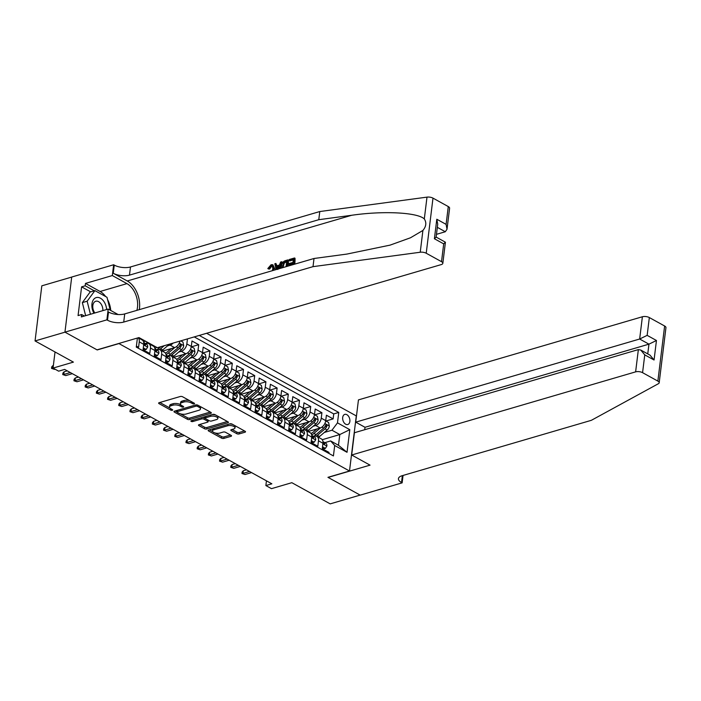 <?xml version="1.0" encoding="UTF-8"?>
<svg xmlns="http://www.w3.org/2000/svg" width="701" height="701" viewBox="0 0 701 701"><rect width="100%" height="100%" fill="white"/><g stroke="black" fill="none" stroke-linecap="round" stroke-linejoin="round"><path stroke-width="1.05" d="M191.268 401.55L191.101 402.856L192.617 403.688A1.13 0.473 -173 0 0 194.212 403.872A1.13 0.473 -173 0 0 194.563 403.583A1.13 0.473 -173 0 0 194.265 403.206L182.584 396.757A1.621 0.675 -173 0 0 180.306 396.494L159.136 402.689A1.621 0.675 -173 0 0 158.628 403.101A1.621 0.675 -173 0 0 159.066 403.645L170.746 410.094A1.13 0.473 -173 0 0 172.341 410.278A1.13 0.473 -173 0 0 172.691 409.989A1.13 0.473 -173 0 0 172.393 409.612L170.878 408.779A5.187 2.156 -173 0 1 169.493 407.044A5.187 2.156 -173 0 1 171.123 405.73L172.884 405.213A5.187 2.156 -173 0 1 180.166 406.054L181.682 406.887A1.13 0.473 -173 0 0 183.276 407.071A1.13 0.473 -173 0 0 183.627 406.79A1.13 0.473 -173 0 0 183.329 406.405L181.813 405.572L181.682 406.887M346.864 414.685A5.284 3.452 73.7 0 0 344.796 414.379A5.284 3.452 73.7 0 0 342.675 418.918A5.284 3.452 73.7 0 0 345.689 424.21A5.284 3.452 73.7 0 0 347.757 424.517A5.284 3.452 73.7 0 0 349.878 419.978A5.284 3.452 73.7 0 0 346.864 414.685M236.798 433.691A1.621 0.675 -173 0 0 239.067 433.954L245.008 432.21A1.621 0.675 -173 0 0 245.516 431.807A1.621 0.675 -173 0 0 245.087 431.264L232.11 424.105A1.621 0.675 -173 0 0 229.84 423.842L208.67 430.037A1.621 0.675 -173 0 0 208.162 430.449A1.621 0.675 -173 0 0 208.591 430.984L221.569 438.151A1.621 0.675 -173 0 0 223.838 438.414L231.015 436.311A1.621 0.675 -173 0 0 231.523 435.899A1.621 0.675 -173 0 0 231.093 435.356L225.538 432.298A1.621 0.675 -173 0 0 223.269 432.035L219.711 433.078A4.337 1.805 -173 0 1 214.953 432.911A4.337 1.805 -173 0 1 212.464 430.922A4.337 1.805 -173 0 1 213.823 429.827L227.764 425.744A4.337 1.805 -173 0 1 232.513 425.91A4.337 1.805 -173 0 1 235.001 427.899A4.337 1.805 -173 0 1 233.643 428.994L231.321 429.678A1.621 0.675 -173 0 0 230.813 430.081A1.621 0.675 -173 0 0 231.242 430.624L236.798 433.691L236.982 432.202A1.621 0.675 -173 0 0 239.251 432.464L244.483 430.931M191.101 402.856A5.187 2.156 -173 0 0 183.82 402.015L182.058 402.532A5.187 2.156 -173 0 0 180.437 403.837A5.187 2.156 -173 0 0 181.813 405.572M118.767 343.63L97.202 349.948L65 332.169L35.05 340.94L73.412 362.119L53.048 368.078L58.647 371.171L64.641 369.418L271.857 483.813L265.872 485.565L271.471 488.658L291.835 482.691L330.197 503.87L360.148 495.099L327.945 477.328L349.51 471.011L118.784 343.49M210.817 413.336A1.621 0.675 -173 0 0 211.325 412.933A1.621 0.675 -173 0 0 210.896 412.39L197.919 405.222A1.621 0.675 -173 0 0 195.64 404.959L174.479 411.163A1.621 0.675 -173 0 0 173.971 411.566A1.621 0.675 -173 0 0 174.4 412.109L187.377 419.277A1.621 0.675 -173 0 0 189.647 419.54L210.817 413.336L210.931 412.407M215.014 414.659L227.991 421.827A1.621 0.675 -173 0 1 228.421 422.37A1.621 0.675 -173 0 1 227.913 422.773L206.742 428.977A1.621 0.675 -173 0 1 204.473 428.714L198.918 425.647A1.621 0.675 -173 0 1 198.488 425.104A1.621 0.675 -173 0 1 198.996 424.692L207.575 422.177A1.621 0.675 -173 0 0 208.083 421.774A1.621 0.675 -173 0 0 207.654 421.231L203.973 419.198A1.621 0.675 -173 0 0 201.695 418.935L192.757 421.555A1.13 0.473 -173 0 1 191.513 421.511A1.13 0.473 -173 0 1 190.865 420.986A1.13 0.473 -173 0 1 191.224 420.705L212.745 414.396A1.621 0.675 -173 0 1 215.014 414.659M35.05 340.94L41.815 285.833L71.704 277.079M325.921 421.012L333.124 418.9L326.403 415.194L325.728 420.626L321.251 418.155A6.598 4.171 118.9 0 1 315.73 425.516L313.102 426.278M314.723 414.826L321.917 412.714L315.196 409.007L314.53 414.44L310.052 411.969A6.598 4.171 118.9 0 1 304.523 419.329L301.903 420.101M303.524 408.639L310.718 406.536L303.997 402.821L303.331 408.262L298.845 405.791A6.598 4.171 118.9 0 1 293.325 413.143L290.705 413.914M292.317 402.462L299.52 400.35L292.799 396.643L292.124 402.076L287.647 399.605A6.598 4.171 118.9 0 1 282.126 406.966L279.497 407.728M281.119 396.275L288.313 394.164L281.592 390.457L280.926 395.89L276.448 393.419A6.598 4.171 118.9 0 1 270.919 400.779L268.299 401.55M269.92 390.089L277.114 387.986L270.393 384.271L269.727 389.712L265.25 387.241A6.598 4.171 118.9 0 1 259.72 394.602L257.101 395.364M258.713 383.911L265.916 381.8L259.195 378.093L258.529 383.526L254.042 381.055A6.598 4.171 118.9 0 1 248.522 388.415L245.893 389.178M247.514 377.725L254.708 375.613L247.988 371.907L247.322 377.34L242.844 374.869A6.598 4.171 118.9 0 1 237.324 382.229L234.695 383M236.316 371.539L243.51 369.436L236.789 365.72L236.123 371.162L231.645 368.691A6.598 4.171 118.9 0 1 226.116 376.051L223.496 376.814M225.117 365.361L232.311 363.249L225.591 359.543L224.925 364.976L220.438 362.505A6.598 4.171 118.9 0 1 214.918 369.865L212.298 370.636M213.91 359.175L221.113 357.072L214.392 353.357L213.717 358.789L209.24 356.318A6.598 4.171 118.9 0 1 203.719 363.679L201.091 364.45M202.712 352.989L209.906 350.886L203.185 347.17L202.519 352.612L198.041 350.141A6.598 4.171 118.9 0 1 192.512 357.501L189.892 358.264M191.513 346.811L198.707 344.699L191.986 340.993L191.32 346.425L186.834 343.954A6.598 4.171 118.9 0 1 181.314 351.315L178.694 352.086M136.406 346.092L138.588 347.293L139.254 341.86A6.598 4.171 118.9 0 0 138.132 337.821M138.22 337.794L142.137 339.959A6.598 4.171 118.9 0 1 143.731 344.331L143.065 349.764L149.786 353.479L150.452 348.038A6.598 4.171 118.9 0 0 148.849 343.665A6.598 4.171 118.9 0 0 146.395 343.49L145.598 343.718M148.849 343.665L153.335 346.136A6.598 4.171 -61.1 0 1 154.939 350.518L154.264 355.95L160.985 359.657L161.659 354.224A6.598 4.171 118.9 0 0 160.056 349.852A6.598 4.171 118.9 0 0 157.594 349.668L156.796 349.904M160.056 349.852L164.533 352.323A6.598 4.171 -61.1 0 1 166.137 356.695L165.471 362.137L172.192 365.843L172.858 360.41A6.598 4.171 118.9 0 0 171.254 356.029A6.598 4.171 118.9 0 0 168.792 355.854L168.003 356.09M171.254 356.029L175.732 358.509A6.598 4.171 -61.1 0 1 177.335 362.881L176.67 368.314L183.39 372.029L184.056 366.588A6.598 4.171 118.9 0 0 182.453 362.215A6.598 4.171 118.9 0 0 179.999 362.04L179.202 362.268M182.453 362.215L186.939 364.686A6.598 4.171 -61.1 0 1 188.543 369.068L187.868 374.5L194.589 378.207L195.264 372.774A6.598 4.171 118.9 0 0 193.66 368.402A6.598 4.171 118.9 0 0 191.198 368.218L190.4 368.454M193.66 368.402L198.138 370.873A6.598 4.171 -61.1 0 1 199.741 375.245L199.075 380.687L205.796 384.393L206.462 378.961A6.598 4.171 118.9 0 0 204.858 374.579A6.598 4.171 118.9 0 0 202.396 374.404L201.608 374.641M204.858 374.579L209.336 377.059A6.598 4.171 -61.1 0 1 210.94 381.432L210.274 386.864L216.995 390.58L217.66 385.138A6.598 4.171 118.9 0 0 216.057 380.766A6.598 4.171 118.9 0 0 213.603 380.59L212.806 380.818M216.057 380.766L220.543 383.237A6.598 4.171 -61.1 0 1 222.138 387.618L221.472 393.051L228.193 396.757L228.859 391.324A6.598 4.171 118.9 0 0 227.264 386.952A6.598 4.171 118.9 0 0 224.802 386.768L224.005 387.005M227.264 386.952L231.742 389.423A6.598 4.171 -61.1 0 1 233.345 393.796L232.679 399.237L239.4 402.944L240.066 397.511A6.598 4.171 118.9 0 0 238.463 393.13A6.598 4.171 118.9 0 0 236 392.954L235.212 393.191M238.463 393.13L242.94 395.609A6.598 4.171 -61.1 0 1 244.544 399.982L243.878 405.415L250.599 409.13L251.265 403.688A6.598 4.171 118.9 0 0 249.661 399.316A6.598 4.171 118.9 0 0 247.208 399.141L246.41 399.368M249.661 399.316L254.148 401.787A6.598 4.171 -61.1 0 1 255.742 406.168L255.076 411.601L261.797 415.307L262.463 409.875A6.598 4.171 118.9 0 0 260.86 405.502A6.598 4.171 118.9 0 0 258.406 405.318L257.609 405.555M260.86 405.502L265.346 407.973A6.598 4.171 -61.1 0 1 266.95 412.346L266.275 417.787L272.996 421.494L273.67 416.061A6.598 4.171 118.9 0 0 272.067 411.68A6.598 4.171 118.9 0 0 269.605 411.505L268.807 411.732M272.067 411.68L276.545 414.16A6.598 4.171 -61.1 0 1 278.148 418.532L277.482 423.965L284.203 427.68L284.869 422.239A6.598 4.171 118.9 0 0 283.265 417.866A6.598 4.171 118.9 0 0 280.803 417.691L280.014 417.919M283.265 417.866L287.743 420.337A6.598 4.171 -61.1 0 1 289.347 424.718L288.681 430.151L295.401 433.858L296.067 428.425A6.598 4.171 118.9 0 0 294.464 424.052A6.598 4.171 118.9 0 0 292.01 423.868L291.213 424.105M294.464 424.052L298.95 426.523A6.598 4.171 -61.1 0 1 300.554 430.896L299.879 436.337L306.6 440.044L307.275 434.611A6.598 4.171 118.9 0 0 305.671 430.23A6.598 4.171 118.9 0 0 303.209 430.055L302.411 430.283M305.671 430.23L310.149 432.701A6.598 4.171 -61.1 0 1 311.752 437.082L311.086 442.515L317.807 446.23L318.473 440.789A6.598 4.171 118.9 0 0 316.87 436.416A6.598 4.171 118.9 0 0 314.407 436.241L313.619 436.469M325.728 420.626A6.598 4.171 -61.1 0 1 320.208 427.987L308.054 431.544M314.53 414.44A6.598 4.171 -61.1 0 1 309.01 421.8L296.847 425.367M303.331 408.262A6.598 4.171 -61.1 0 1 297.802 415.623L285.649 419.18M292.124 402.076A6.598 4.171 -61.1 0 1 286.604 409.437L274.45 412.994M280.926 395.89A6.598 4.171 -61.1 0 1 275.405 403.25L263.243 406.817M269.727 389.712A6.598 4.171 -61.1 0 1 264.198 397.073L252.045 400.63M258.529 383.526A6.598 4.171 -61.1 0 1 253 390.886L240.846 394.444M247.322 377.34A6.598 4.171 -61.1 0 1 241.801 384.7L229.639 388.266M236.123 371.162A6.598 4.171 -61.1 0 1 230.603 378.522L218.44 382.08M224.925 364.976A6.598 4.171 -61.1 0 1 219.395 372.336L207.242 375.894M213.717 358.789A6.598 4.171 -61.1 0 1 208.197 366.15L196.043 369.716M202.519 352.612A6.598 4.171 -61.1 0 1 196.999 359.972L184.836 363.53M191.32 346.425A6.598 4.171 -61.1 0 1 185.791 353.786L173.638 357.344M173.138 343.087A6.598 4.171 118.9 0 1 170.115 345.129L167.486 345.9M179.964 341.089A6.598 4.171 -61.1 0 1 174.593 347.6L162.439 351.166M151.986 344.761L151.232 344.98M140.778 338.574L140.034 338.793M206.62 333.29L356.283 415.903L349.51 471.011M333.124 418.9L333.729 413.914L338.767 412.442L199.277 335.437M338.767 412.442L337.488 422.861L349.808 429.669L347.03 452.303L334.701 445.503L333.422 455.93L136.283 347.1L137.396 338.04M328.883 453.416L329.006 452.408L322.285 448.701L322.951 443.269A6.598 4.171 -61.1 0 0 321.347 438.887L316.87 436.416M187.456 338.898L186.834 343.954M198.707 344.699L198.041 350.141M209.906 350.886L209.24 356.318M221.113 357.072L220.438 362.505M232.311 363.249L231.645 368.691M243.51 369.436L242.844 374.869M254.708 375.613L254.042 381.055M265.916 381.8L265.25 387.241M277.114 387.986L276.448 393.419M288.313 394.164L287.647 399.605M299.52 400.35L298.845 405.791M310.718 406.536L310.052 411.969M321.917 412.714L321.251 418.155M333.729 413.914L194.247 336.909M322.25 439.693L339.801 434.55L331.959 430.221L324.309 432.464M266.45 480.825L265.872 485.565M55.028 351.963L53.048 368.078M324.817 442.655L330.644 440.947L338.487 445.275L339.801 434.55L349.808 429.669M334.701 445.503L330.644 440.947M331.959 430.221L337.488 422.861M347.03 452.303L338.487 445.275M189.822 400.753A5.187 2.156 -173 0 0 184.004 400.525L183.82 402.015M180.437 403.837L180.613 402.348A5.187 2.156 -173 0 1 182.242 401.042L184.004 400.525M169.493 407.044L169.677 405.555A5.187 2.156 -173 0 1 171.307 404.24L173.068 403.723A5.187 2.156 -173 0 1 180.35 404.565L180.823 404.827M159.846 402.488L169.887 408.035M180.315 413.783L187.553 417.787A1.621 0.675 -173 0 0 189.831 418.05L210.291 412.057M175.18 410.952L176.95 411.934A1.13 0.473 -173 0 0 177.257 412.293L178.851 413.178A5.187 2.156 -173 0 0 186.133 414.019L198.83 410.295A5.187 2.156 -173 0 0 200.46 408.99A5.187 2.156 -173 0 0 199.075 407.255L197.48 406.378A1.13 0.473 -173 0 0 195.886 406.194L177.309 411.627A1.13 0.473 -173 0 0 176.95 411.916L177.134 410.427A1.13 0.473 -173 0 1 177.151 410.374M200.46 408.99L200.644 407.5A5.187 2.156 -173 0 0 200.249 406.51M227.387 421.494L206.926 427.487L206.742 428.977M199.697 424.491L204.657 427.224A1.621 0.675 -173 0 0 206.926 427.487M208.083 421.774L208.267 420.285A1.621 0.675 -173 0 0 208.267 420.171M205.191 418.278L204.157 417.708A1.621 0.675 -173 0 0 202.65 417.358M216.486 419.575A4.337 1.805 -173 0 0 217.845 418.479A4.337 1.805 -173 0 0 215.365 416.49A4.337 1.805 -173 0 0 210.607 416.324L205.691 417.761A1.621 0.675 -173 0 0 205.183 418.173A1.621 0.675 -173 0 0 205.621 418.716L209.301 420.749A1.621 0.675 -173 0 0 211.579 421.012L216.486 419.575M217.845 418.479L218.029 416.99A4.337 1.805 -173 0 0 217.669 416.131M215.724 415.053A4.337 1.805 -173 0 0 211.974 414.624M205.428 416.543A1.621 0.675 -173 0 0 205.367 416.683L205.183 418.173M232.022 429.468L236.982 432.202M235.001 427.899L235.185 426.41A4.337 1.805 -173 0 0 234.914 425.647M232.679 424.412A4.337 1.805 -173 0 0 229.131 424.044M213.148 428.723A4.337 1.805 -173 0 0 212.648 429.433L212.464 430.922M214.97 432.92L221.753 436.662A1.621 0.675 -173 0 0 224.022 436.925L230.489 435.032M209.38 429.827L212.736 431.685M53.364 365.466L52.575 368.288L53.127 368.121M54.59 369.401L51.541 368.393L55.142 369.234M51.541 368.393L51.716 366.903L52.899 365.607M106.596 309.535A10.725 7.019 73.7 0 0 103.906 301.509A10.725 7.019 73.7 0 0 93.811 299.204A10.725 7.019 73.7 0 0 93.934 313.242M102.845 310.631A7.343 4.802 73.7 0 0 101.023 303.936A7.343 4.802 73.7 0 0 95.757 301.255A7.343 4.802 73.7 0 0 94.626 312.664A7.343 4.802 73.7 0 0 94.845 312.979M85.636 315.669L82.35 302.613L90.114 292.028L94.907 290.626L106.999 297.294L110.232 310.184M90.429 314.267L87.143 301.211L94.907 290.626M82.35 302.613L87.143 301.211M292.711 264.733L292.869 263.427L289.092 264.531L289.215 263.506L292.992 262.393L293.377 259.3L289.136 260.544L289.802 260.912L293.307 259.887M289.092 264.531L289.977 265.022L292.773 264.207M294.683 264.154A21.494 14.055 73.7 0 0 295.016 258.257L294.516 257.977L293.719 264.443M288.05 266.1A21.494 14.055 73.7 0 0 288.383 260.194L287.883 259.922L287.086 266.38M268.781 268.553L267.808 268.553L268.649 269.018L269.648 269.026L271.725 266.082L271.077 265.723L268.781 268.553L269.648 269.026M274.766 268.886L272.882 264.75L273.872 268.395L274.766 268.886M139.289 309.658A21.494 14.055 73.7 0 0 127.258 280.978L113.255 273.25L114.263 265.101L113.641 264.759L71.712 277.035L64.948 332.143L97.036 349.852L138.973 337.575L157.339 347.714L441.279 264.584A4.951 2.059 -173 0 0 442.83 263.331A4.951 2.059 -173 0 0 441.516 261.675L426.226 253.236A4.951 2.059 -173 0 0 420.232 252.237L313.014 266.652L123.718 322.074A11.549 4.811 7 0 1 107.498 320.199L106.876 319.858L64.948 332.143M313.014 266.652L314.013 258.494L346.89 254.077L390.124 245.113L410.488 237.779L422.905 230.445C426.199 226.502 426.672 222.664 424.315 218.922C417.437 212.377 383.123 210.659 351.657 215.277L318.78 219.702L129.483 275.125A11.549 4.811 7 0 1 113.255 273.25M280.023 268.448L282.179 262.016L281.679 261.736L278.814 268.807M277.219 266.398L275.896 263.427L276.378 265.933L279.445 265.039L280.602 262.051L281.679 261.736M436.469 234.336L445.31 231.742L437.328 227.334M318.78 219.702L319.779 211.544L130.491 266.967A11.549 4.811 7 0 1 114.263 265.101M107.498 320.199L108.497 312.05A11.549 4.811 7 0 0 124.725 313.917L314.013 258.494M441.516 261.675L443.698 243.878L434.401 238.743L436.802 219.238L446.099 224.364L448.281 206.567L432.99 198.129L426.226 253.236M424.315 218.922L426.997 197.13L319.779 211.544M106.876 319.858L108.208 309.062L81.369 316.922L81.658 314.539L84.383 316.037M90.674 291.861L81.596 286.849L78.065 315.59L81.658 314.539M81.596 286.849L85.189 285.798L85.478 283.414L112.318 275.554L113.641 264.759M136.87 310.368A18.568 12.145 73.7 0 0 126.934 283.625L112.318 275.554M108.208 309.062L118.101 314.53M426.997 197.13A4.951 2.059 7 0 1 432.99 198.129M448.281 206.567A4.951 2.059 7 0 1 449.604 208.223L447.019 229.236L445.31 231.742M85.478 283.414L100.103 291.485A18.568 12.145 -106.3 0 1 105.667 296.567M107.577 299.599A18.568 12.145 -106.3 0 1 110.732 310.464M94.267 290.81L85.189 285.798M443.698 243.878L445.337 242.16L436.127 237.078M434.401 238.743L436.118 237.183L437.722 224.101L436.802 219.238M446.099 224.364L447.019 229.236M272.339 270.7L272.855 268.693L272.225 265.81L271.077 265.723M267.554 272.102L268.921 271.699M273.872 268.395L273.381 270.393M267.808 268.553L271.103 264.715L272.882 264.75M276.098 269.605L274.827 263.742L275.896 263.427M277.859 269.079L279.016 266.161L276.562 266.879L277.026 269.324M276.562 266.879L277.447 267.37L278.683 267.002M277.815 269.491L277.447 267.37M281.416 268.045L281.425 266.161C281.767 263.304 283.064 261.473 285.307 260.676L287.883 259.922M286.069 266.678L286.744 261.245L283.484 262.805L282.459 267.738M285.254 261.683L286.665 261.832M283.484 262.805L284.229 263.217L285.92 262.051M282.442 265.881L283.335 266.38L284.229 263.217M289.136 260.544L289.259 259.51L294.516 257.977M351.674 455.002L635.623 371.863L638.357 349.597L354.408 432.736L351.674 455.002L370.049 465.14L328.112 477.416L360.209 495.134L402.137 482.858L403.049 475.444M364.713 429.722L365.011 427.295L355.714 422.16L358.448 399.894L642.388 316.756A4.951 2.059 7 0 1 649.336 317.562L664.627 326A4.951 2.059 7 0 1 665.95 327.656L659.185 382.764A4.951 2.059 -173 0 1 658.397 383.71L591.364 420.311L402.067 475.734A11.549 4.811 -173 0 0 398.44 478.652A11.549 4.811 -173 0 0 401.524 482.516L402.137 482.858M649.336 317.562L647.154 335.358L656.451 340.493L654.059 359.999L644.762 354.872L642.572 372.669L657.862 381.107L664.627 326M355.714 422.16L639.654 339.021L642.388 316.756M659.185 382.764A4.951 2.059 -173 0 0 657.862 381.107M642.572 372.669A4.951 2.059 -173 0 0 635.623 371.863M365.011 427.295L648.951 344.156L639.654 339.021L647.154 335.358M656.451 340.493L648.951 344.156L647.75 353.9M654.059 359.999L650.02 355.153L640.723 350.018L638.357 349.597M644.762 354.872L640.723 350.018M139.788 338.031A12.627 7.974 118.9 0 1 139.297 338.39M143.871 340.283A10.48 6.616 118.9 0 1 143.022 340.739M145.387 341.124A12.627 7.974 118.9 0 1 143.67 342.254M150.987 344.209A12.627 7.974 118.9 0 1 150.496 344.577M141.006 339.337A10.48 6.616 118.9 0 1 140.971 338.679M147.517 342.298A12.627 7.974 118.9 0 1 145.422 343.621M148.314 343.437A12.627 7.974 -61.1 0 0 148.857 343.034M155.079 346.469A10.48 6.616 118.9 0 1 154.22 346.925M156.586 347.302A12.627 7.974 118.9 0 1 154.868 348.441M169.554 344.138L162.728 349.957A12.627 7.974 118.9 0 1 161.703 350.754M152.205 345.514A10.48 6.616 118.9 0 1 152.17 344.866M160.836 346.697L159.258 348.038A12.627 7.974 118.9 0 1 156.63 349.808M159.513 349.624A12.627 7.974 -61.1 0 0 160.599 348.783L164.209 345.707M171.316 348.563L167.846 351.525A10.48 6.616 118.9 0 1 165.418 353.102M174.794 347.538L168.328 353.05A12.627 7.974 118.9 0 1 166.076 354.618M180.744 340.861L182.961 342.088L183.715 345.689A4.372 2.76 118.9 0 1 181.541 349.65L173.927 356.143A12.627 7.974 118.9 0 1 172.902 356.94M163.412 351.7A10.48 6.616 118.9 0 1 163.368 350.894M170.711 355.81A12.627 7.974 -61.1 0 0 171.798 354.969L179.412 348.476A4.372 2.76 -61.1 0 0 181.305 345.672C181.191 344.217 180.744 343.972 179.955 344.927A4.372 2.76 118.9 0 1 178.072 347.731L170.457 354.224A12.627 7.974 118.9 0 1 167.828 355.994M181.305 345.672L179.579 346.18A2.226 1.411 118.9 0 1 178.93 346.951L178.553 347.267M180.481 344.314L179.955 344.927M143.302 347.862L146.176 349.457L147.666 347.091A4.372 2.76 -61.1 0 0 146.597 344.27L144.467 343.096A4.372 2.76 -61.1 0 0 144.213 342.982L143.758 342.815M143.153 349.098L144.616 349.913L146.176 349.457M143.775 342.964A4.372 2.76 118.9 0 1 144.178 344.103C144.686 345.444 145.133 345.689 145.528 344.848A4.372 2.76 -61.1 0 0 144.467 343.096M145.256 345.383L145.528 344.848L144.616 345.111M67.252 370.864L64.106 371.784L63.773 374.465L70.319 372.555M65.789 375.578L62.739 374.579L65.789 375.578L72.334 373.668M62.739 374.579L62.924 373.09L64.106 371.784M154.5 354.049L157.374 355.635L158.864 353.278A4.372 2.76 -61.1 0 0 157.795 350.456L155.666 349.273A4.372 2.76 -61.1 0 0 155.412 349.159L154.956 349.002M154.351 355.284L155.824 356.09L157.374 355.635M154.974 349.142A4.372 2.76 118.9 0 1 155.385 350.29C155.885 351.622 156.332 351.867 156.726 351.026A4.372 2.76 -61.1 0 0 155.666 349.273M156.463 351.569L156.726 351.026L155.824 351.289M78.459 377.05L75.305 377.97L74.972 380.652L81.518 378.733M76.996 381.765L73.938 380.757L76.996 381.765L83.533 379.846M73.938 380.757L74.122 379.267L75.305 377.97M165.699 360.235L168.582 361.821L170.063 359.464A4.372 2.76 -61.1 0 0 168.994 356.634L166.864 355.46A4.372 2.76 -61.1 0 0 166.61 355.346L166.163 355.179M165.55 361.462L167.022 362.277L168.582 361.821M166.172 355.328A4.372 2.76 118.9 0 1 166.584 356.467C167.083 357.808 167.53 358.053 167.925 357.212A4.372 2.76 -61.1 0 0 166.864 355.46M167.662 357.755L167.925 357.212L167.022 357.475M89.658 383.228L86.503 384.157L86.179 386.838L92.716 384.919M88.195 387.951L85.136 386.943L88.195 387.951L94.731 386.032M85.136 386.943L85.32 385.454L86.503 384.157M176.906 366.413L179.78 368.007L181.27 365.642A4.372 2.76 -61.1 0 0 180.192 362.82L178.072 361.646A4.372 2.76 -61.1 0 0 177.817 361.532L177.362 361.365M176.748 367.648L178.22 368.463L179.78 368.007M177.371 361.514A4.372 2.76 118.9 0 1 177.782 362.654C178.282 363.985 178.737 364.24 179.123 363.398A4.372 2.76 -61.1 0 0 178.072 361.646M178.86 363.933L179.123 363.398L178.22 363.661M100.856 389.414L97.711 390.334L97.378 393.016L103.914 391.105M99.393 394.128L96.344 393.13L99.393 394.128L105.939 392.218M96.344 393.13L96.528 391.64L97.711 390.334M182.514 354.75L179.044 357.703A10.48 6.616 118.9 0 1 176.626 359.289M185.993 353.725L179.526 359.227A12.627 7.974 118.9 0 1 177.274 360.805M191.285 346.68L194.159 348.274L194.922 351.867A4.372 2.76 118.9 0 1 192.749 355.836L185.134 362.321A12.627 7.974 118.9 0 1 184.1 363.127M174.61 357.887A10.48 6.616 118.9 0 1 174.567 357.072M181.918 361.988A12.627 7.974 -61.1 0 0 183.005 361.146L190.619 354.662A4.372 2.76 -61.1 0 0 192.503 351.858C192.398 350.404 191.943 350.158 191.163 351.113A4.372 2.76 118.9 0 1 189.27 353.917L181.655 360.41A12.627 7.974 118.9 0 1 179.027 362.172M192.503 351.858L190.777 352.358A2.226 1.411 118.9 0 1 190.129 353.138L189.761 353.453M191.68 350.5L191.163 351.113M188.105 372.599L190.979 374.185L192.468 371.828A4.372 2.76 -61.1 0 0 191.399 368.998L189.27 367.823A4.372 2.76 -61.1 0 0 189.016 367.71L188.56 367.552M187.956 373.835L189.428 374.641L190.979 374.185M188.578 367.692A4.372 2.76 118.9 0 1 188.981 368.84C189.489 370.172 189.936 370.417 190.33 369.576A4.372 2.76 -61.1 0 0 189.27 367.823M190.059 370.119L190.33 369.576L189.428 369.839M112.064 395.601L108.909 396.521L108.576 399.202L115.122 397.283M110.592 400.315L107.542 399.307L110.592 400.315L117.137 398.396M107.542 399.307L107.726 397.817L108.909 396.521M193.713 360.927L190.243 363.889A10.48 6.616 118.9 0 1 187.824 365.475M197.191 359.911L190.733 365.414A12.627 7.974 118.9 0 1 188.473 366.991M202.484 352.866L205.367 354.452L206.12 358.053A4.372 2.76 118.9 0 1 203.947 362.014L196.333 368.507A12.627 7.974 118.9 0 1 195.307 369.304M185.809 364.064A10.48 6.616 118.9 0 1 185.774 363.258M193.117 368.174A12.627 7.974 -61.1 0 0 194.203 367.333L201.818 360.84A4.372 2.76 -61.1 0 0 203.702 358.036C203.597 356.59 203.15 356.336 202.361 357.3A4.372 2.76 118.9 0 1 200.477 360.104L192.863 366.588A12.627 7.974 118.9 0 1 190.234 368.358M203.702 358.036L201.984 358.544A2.226 1.411 118.9 0 1 201.327 359.315L200.959 359.639M202.887 356.678L202.361 357.3M199.303 378.785L202.186 380.371L203.667 378.014A4.372 2.76 -61.1 0 0 202.598 375.184L200.468 374.01A4.372 2.76 -61.1 0 0 200.214 373.896L199.767 373.729M199.154 380.012L200.626 380.827L202.186 380.371M199.776 373.878A4.372 2.76 118.9 0 1 200.188 375.017C200.688 376.358 201.134 376.603 201.529 375.762A4.372 2.76 -61.1 0 0 200.468 374.01M201.266 376.306L201.529 375.762L200.626 376.025M123.262 401.778L120.108 402.707L119.783 405.388L126.32 403.469M121.799 406.501L118.741 405.493L121.799 406.501L128.336 404.582M118.741 405.493L118.925 404.004L120.108 402.707M204.92 367.114L201.441 370.075A10.48 6.616 118.9 0 1 199.023 371.653M208.39 366.088L201.932 371.6A12.627 7.974 118.9 0 1 199.68 373.169M213.682 359.052L216.565 360.638L217.319 364.24A4.372 2.76 118.9 0 1 215.146 368.2L207.531 374.693A12.627 7.974 118.9 0 1 206.506 375.491M197.007 370.251A10.48 6.616 118.9 0 1 196.972 369.445M204.315 374.36A12.627 7.974 -61.1 0 0 205.402 373.519L213.016 367.026A4.372 2.76 -61.1 0 0 214.909 364.222C214.795 362.767 214.348 362.522 213.56 363.477A4.372 2.76 118.9 0 1 211.676 366.281L204.061 372.774A12.627 7.974 118.9 0 1 201.432 374.544M214.909 364.222L213.183 364.73A2.226 1.411 118.9 0 1 212.534 365.501L212.158 365.817M214.085 362.864L213.56 363.477M210.51 384.963L213.384 386.558L214.865 384.192A4.372 2.76 -61.1 0 0 213.796 381.37L211.667 380.196A4.372 2.76 -61.1 0 0 211.413 380.082L210.966 379.916M210.353 386.198L211.825 387.013L213.384 386.558M210.975 380.065A4.372 2.76 118.9 0 1 211.387 381.204C211.886 382.536 212.342 382.79 212.727 381.949A4.372 2.76 -61.1 0 0 211.667 380.196M212.464 382.483L212.727 381.949L211.825 382.211M134.461 407.964L131.315 408.885L130.982 411.566L137.519 409.656M132.997 412.679L129.948 411.671L132.997 412.679L139.534 410.768M129.948 411.671L130.132 410.19L131.315 408.885M216.118 373.3L212.648 376.253A10.48 6.616 118.9 0 1 210.221 377.839M219.597 372.275L213.13 377.778A12.627 7.974 118.9 0 1 210.878 379.355M224.89 365.23L227.764 366.825L228.517 370.417A4.372 2.76 118.9 0 1 226.353 374.387L218.73 380.871A12.627 7.974 118.9 0 1 217.704 381.677M208.215 376.437A10.48 6.616 118.9 0 1 208.171 375.622M215.522 380.538A12.627 7.974 -61.1 0 0 216.609 379.697L224.224 373.212A4.372 2.76 -61.1 0 0 226.108 370.408C225.994 368.954 225.547 368.708 224.767 369.664A4.372 2.76 118.9 0 1 222.874 372.468L215.26 378.961A12.627 7.974 118.9 0 1 212.631 380.722M226.108 370.408L224.381 370.908A2.226 1.411 118.9 0 1 223.733 371.688L223.356 372.003M225.284 369.05L224.767 369.664M221.709 391.149L224.583 392.735L226.072 390.378A4.372 2.76 -61.1 0 0 225.003 387.548L222.874 386.374A4.372 2.76 -61.1 0 0 222.62 386.26L222.164 386.102M221.56 392.385L223.032 393.191L224.583 392.735M222.182 386.242A4.372 2.76 118.9 0 1 222.585 387.39C223.093 388.722 223.54 388.967 223.934 388.126A4.372 2.76 -61.1 0 0 222.874 386.374M223.663 388.669L223.934 388.126L223.032 388.389M145.668 414.151L142.513 415.071L142.18 417.752L148.726 415.833M144.196 418.865L141.146 417.857L144.196 418.865L150.741 416.946M141.146 417.857L141.33 416.368L142.513 415.071M227.317 379.478L223.847 382.439A10.48 6.616 118.9 0 1 221.428 384.025M230.795 378.461L224.338 383.964A12.627 7.974 118.9 0 1 222.077 385.541M236.088 371.416L238.971 373.002L239.724 376.603A4.372 2.76 118.9 0 1 237.551 380.564L229.937 387.057A12.627 7.974 118.9 0 1 228.912 387.855M219.413 382.615A10.48 6.616 118.9 0 1 219.369 381.808M226.721 386.724A12.627 7.974 -61.1 0 0 227.807 385.883L235.422 379.39A4.372 2.76 -61.1 0 0 237.306 376.586C237.201 375.14 236.754 374.886 235.965 375.85A4.372 2.76 118.9 0 1 234.081 378.654L226.467 385.138A12.627 7.974 118.9 0 1 223.838 386.908M237.306 376.586L235.589 377.094A2.226 1.411 118.9 0 1 234.931 377.865L234.563 378.19M236.482 375.228L235.965 375.85M232.907 397.336L235.79 398.922L237.271 396.556A4.372 2.76 -61.1 0 0 236.202 393.734L234.073 392.56A4.372 2.76 -61.1 0 0 233.819 392.446L233.363 392.28M232.758 398.562L234.23 399.377L235.79 398.922M233.38 392.429A4.372 2.76 118.9 0 1 233.792 393.568C234.292 394.908 234.739 395.154 235.133 394.312A4.372 2.76 -61.1 0 0 234.073 392.56M234.87 394.856L235.133 394.312L234.23 394.575M156.866 420.328L153.712 421.257L153.388 423.939L159.924 422.02M155.403 425.051L152.345 424.044L155.403 425.051L161.94 423.132M152.345 424.044L152.529 422.554L153.712 421.257M238.524 385.664L235.045 388.626A10.48 6.616 118.9 0 1 232.627 390.203M241.994 384.639L235.536 390.15A12.627 7.974 118.9 0 1 233.275 391.719M247.287 377.602L250.169 379.188L250.923 382.79A4.372 2.76 118.9 0 1 248.75 386.75L241.135 393.243A12.627 7.974 118.9 0 1 240.11 394.041M230.611 388.801A10.48 6.616 118.9 0 1 230.576 387.995M237.919 392.91A12.627 7.974 -61.1 0 0 239.006 392.069L246.621 385.576A4.372 2.76 -61.1 0 0 248.513 382.772C248.399 381.318 247.952 381.072 247.164 382.027A4.372 2.76 118.9 0 1 245.28 384.831L237.665 391.324A12.627 7.974 118.9 0 1 235.037 393.095M248.513 382.772L246.787 383.281A2.226 1.411 118.9 0 1 246.139 384.052L245.762 384.367M247.69 381.414L247.164 382.027M244.114 403.513L246.989 405.108L248.469 402.742A4.372 2.76 -61.1 0 0 247.4 399.92L245.271 398.746A4.372 2.76 -61.1 0 0 245.017 398.632L244.57 398.466M243.957 404.749L245.429 405.564L246.989 405.108M244.579 398.615A4.372 2.76 118.9 0 1 244.991 399.754C245.49 401.086 245.937 401.34 246.331 400.499A4.372 2.76 -61.1 0 0 245.271 398.746M246.069 401.033L246.331 400.499L245.429 400.762M168.065 426.515L164.91 427.435L164.586 430.116L171.123 428.206M166.601 431.229L163.552 430.221L166.601 431.229L173.138 429.319M163.552 430.221L163.727 428.74L164.91 427.435M249.722 391.85L246.253 394.803A10.48 6.616 118.9 0 1 243.825 396.389M253.201 390.825L246.734 396.328A12.627 7.974 118.9 0 1 244.483 397.905M258.485 383.78L261.368 385.375L262.121 388.967A4.372 2.76 118.9 0 1 259.948 392.937L252.334 399.421A12.627 7.974 118.9 0 1 251.309 400.227M241.819 394.987A10.48 6.616 118.9 0 1 241.775 394.172M249.127 399.088A12.627 7.974 -61.1 0 0 250.213 398.247L257.828 391.763A4.372 2.76 -61.1 0 0 259.712 388.959C259.598 387.504 259.151 387.259 258.371 388.214A4.372 2.76 118.9 0 1 256.478 391.018L248.864 397.511A12.627 7.974 118.9 0 1 246.235 399.272M259.712 388.959L257.986 389.458A2.226 1.411 118.9 0 1 257.337 390.238L256.96 390.553M258.888 387.6L258.371 388.214M255.313 409.699L258.187 411.285L259.677 408.928A4.372 2.76 -61.1 0 0 258.608 406.098L256.478 404.924A4.372 2.76 -61.1 0 0 256.224 404.81L255.769 404.652M255.164 410.935L256.627 411.741L258.187 411.285M255.786 404.792A4.372 2.76 118.9 0 1 256.189 405.94C256.697 407.272 257.144 407.518 257.539 406.676A4.372 2.76 -61.1 0 0 256.478 404.924M257.267 407.22L257.539 406.676L256.627 406.939M179.263 432.701L176.117 433.621L175.785 436.302L182.33 434.383M177.8 437.415L174.751 436.408L177.8 437.415L184.345 435.496M174.751 436.408L174.935 434.918L176.117 433.621M260.921 398.028L257.451 400.99A10.48 6.616 118.9 0 1 255.033 402.576M264.4 397.011L257.942 402.514A12.627 7.974 118.9 0 1 255.681 404.091M269.692 389.966L272.575 391.552L273.329 395.154A4.372 2.76 118.9 0 1 271.156 399.114L263.541 405.607A12.627 7.974 118.9 0 1 262.507 406.405M253.017 401.165A10.48 6.616 118.9 0 1 252.973 400.359M260.325 405.274A12.627 7.974 -61.1 0 0 261.412 404.433L269.026 397.94A4.372 2.76 -61.1 0 0 270.91 395.136C270.805 393.69 270.358 393.436 269.57 394.4A4.372 2.76 118.9 0 1 267.677 397.204L260.062 403.688A12.627 7.974 118.9 0 1 257.433 405.458M270.91 395.136L269.193 395.644A2.226 1.411 118.9 0 1 268.536 396.415L268.168 396.74M270.087 393.778L269.57 394.4M266.511 415.886L269.386 417.472L270.875 415.106A4.372 2.76 -61.1 0 0 269.806 412.284L267.677 411.11A4.372 2.76 -61.1 0 0 267.423 410.996L266.967 410.83M266.362 417.113L267.835 417.927L269.386 417.472M266.985 410.979A4.372 2.76 118.9 0 1 267.396 412.118C267.896 413.459 268.343 413.704 268.737 412.863A4.372 2.76 -61.1 0 0 267.677 411.11M268.474 413.406L268.737 412.863L267.835 413.126M190.47 438.879L187.316 439.807L186.983 442.489L193.529 440.57M189.007 443.602L185.949 442.594L189.007 443.602L195.544 441.683M185.949 442.594L186.133 441.104L187.316 439.807M272.128 404.214L268.649 407.176A10.48 6.616 118.9 0 1 266.231 408.753M275.598 403.189L269.14 408.701A12.627 7.974 118.9 0 1 266.879 410.269M280.891 396.153L283.774 397.739L284.527 401.34A4.372 2.76 118.9 0 1 282.354 405.301L274.739 411.794A12.627 7.974 118.9 0 1 273.714 412.591M264.216 407.351A10.48 6.616 118.9 0 1 264.181 406.545M271.524 411.461A12.627 7.974 -61.1 0 0 272.61 410.62L280.225 404.126A4.372 2.76 -61.1 0 0 282.117 401.322C282.004 399.868 281.557 399.623 280.768 400.578A4.372 2.76 118.9 0 1 278.884 403.382L271.269 409.875A12.627 7.974 118.9 0 1 268.641 411.645M282.117 401.322L280.391 401.831A2.226 1.411 118.9 0 1 279.743 402.602L279.366 402.917M281.294 399.964L280.768 400.578M277.71 422.063L280.593 423.649L282.074 421.292A4.372 2.76 -61.1 0 0 281.005 418.471L278.875 417.297A4.372 2.76 -61.1 0 0 278.621 417.183L278.174 417.016M277.561 423.299L279.033 424.114L280.593 423.649M278.183 417.165A4.372 2.76 118.9 0 1 278.595 418.304C279.094 419.636 279.541 419.89 279.936 419.049A4.372 2.76 -61.1 0 0 278.875 417.297M279.673 419.584L279.936 419.049L279.033 419.312M201.669 445.065L198.514 445.985L198.19 448.666L204.727 446.756M200.206 449.779L197.156 448.771L200.206 449.779L206.742 447.869M197.156 448.771L197.331 447.282L198.514 445.985M283.327 410.4L279.857 413.353A10.48 6.616 118.9 0 1 277.43 414.939M286.805 409.375L280.339 414.878A12.627 7.974 118.9 0 1 278.087 416.455M292.089 402.33L294.972 403.925L295.726 407.518A4.372 2.76 118.9 0 1 293.553 411.487L285.938 417.971A12.627 7.974 118.9 0 1 284.913 418.777M275.423 413.537A10.48 6.616 118.9 0 1 275.379 412.723M282.722 417.638A12.627 7.974 -61.1 0 0 283.809 416.797L291.423 410.313A4.372 2.76 -61.1 0 0 293.316 407.509C293.202 406.054 292.755 405.809 291.966 406.764A4.372 2.76 118.9 0 1 290.083 409.568L282.468 416.061A12.627 7.974 118.9 0 1 279.839 417.822M293.316 407.509L291.59 408.008A2.226 1.411 118.9 0 1 290.941 408.779L290.565 409.104M292.492 406.151L291.966 406.764M288.917 428.25L291.791 429.836L293.281 427.479A4.372 2.76 -61.1 0 0 292.203 424.648L290.083 423.474A4.372 2.76 -61.1 0 0 289.828 423.36L289.373 423.202M288.759 429.485L290.232 430.291L291.791 429.836M289.382 423.343A4.372 2.76 118.9 0 1 289.793 424.491C290.293 425.822 290.749 426.068 291.143 425.227A4.372 2.76 -61.1 0 0 290.083 423.474M290.871 425.77L291.143 425.227L290.232 425.489M212.867 451.251L209.722 452.171L209.389 454.853L215.926 452.934M211.404 455.965L208.355 454.958L211.404 455.965L217.95 454.046M208.355 454.958L208.539 453.468L209.722 452.171M294.525 416.578L291.055 419.54A10.48 6.616 118.9 0 1 288.637 421.126M298.004 415.562L291.537 421.064A12.627 7.974 118.9 0 1 289.285 422.642M303.296 408.517L306.171 410.103L306.933 413.704A4.372 2.76 118.9 0 1 304.76 417.665L297.145 424.158A12.627 7.974 118.9 0 1 296.111 424.955M286.621 419.715A10.48 6.616 118.9 0 1 286.578 418.909M293.929 423.825A12.627 7.974 -61.1 0 0 295.016 422.983L302.63 416.49A4.372 2.76 -61.1 0 0 304.514 413.686C304.409 412.241 303.954 411.986 303.174 412.95A4.372 2.76 118.9 0 1 301.281 415.754L293.666 422.239A12.627 7.974 118.9 0 1 291.038 424.009M304.514 413.686L302.788 414.195A2.226 1.411 118.9 0 1 302.14 414.966L301.772 415.29M303.691 412.328L303.174 412.95M300.116 434.436L302.99 436.022L304.479 433.656A4.372 2.76 -61.1 0 0 303.41 430.835L301.281 429.66A4.372 2.76 -61.1 0 0 301.027 429.547L300.571 429.38M299.967 435.663L301.439 436.478L302.99 436.022M300.589 429.529A4.372 2.76 118.9 0 1 300.992 430.668C301.5 432.009 301.947 432.254 302.341 431.413A4.372 2.76 -61.1 0 0 301.281 429.66M302.07 431.956L302.341 431.413L301.439 431.676M224.075 457.429L220.92 458.358L220.587 461.03L227.133 459.12M222.603 462.152L219.553 461.144L222.603 462.152L229.148 460.233M219.553 461.144L219.737 459.654L220.92 458.358M305.724 422.764L302.254 425.726A10.48 6.616 118.9 0 1 299.835 427.303M309.202 421.739L302.744 427.251A12.627 7.974 118.9 0 1 300.484 428.819M314.495 414.703L317.378 416.289L318.131 419.89A4.372 2.76 118.9 0 1 315.958 423.851L308.344 430.344A12.627 7.974 118.9 0 1 307.318 431.141M297.82 425.901A10.48 6.616 118.9 0 1 297.785 425.095M305.128 430.011A12.627 7.974 -61.1 0 0 306.214 429.17L313.829 422.677A4.372 2.76 -61.1 0 0 315.713 419.873C315.608 418.418 315.161 418.173 314.372 419.128A4.372 2.76 118.9 0 1 312.488 421.932L304.874 428.425A12.627 7.974 118.9 0 1 302.245 430.195M315.713 419.873L313.995 420.381A2.226 1.411 118.9 0 1 313.338 421.152L312.97 421.467M314.898 418.515L314.372 419.128M311.314 440.614L314.197 442.2L315.678 439.842A4.372 2.76 -61.1 0 0 314.609 437.021L312.48 435.847A4.372 2.76 -61.1 0 0 312.225 435.733L311.779 435.566M311.165 441.849L312.637 442.664L314.197 442.2M311.787 435.715A4.372 2.76 118.9 0 1 312.199 436.854C312.699 438.186 313.145 438.44 313.54 437.599A4.372 2.76 -61.1 0 0 312.48 435.847M313.277 438.134L313.54 437.599L312.637 437.862M235.273 463.615L232.119 464.535L231.794 467.217L238.331 465.306M233.81 468.329L230.752 467.322L233.81 468.329L240.347 466.419M230.752 467.322L230.936 465.832L232.119 464.535M316.931 428.951L313.452 431.904A10.48 6.616 118.9 0 1 311.034 433.49M320.401 427.925L313.943 433.428A12.627 7.974 118.9 0 1 311.691 435.006M325.693 420.88L328.576 422.475L329.33 426.068A4.372 2.76 118.9 0 1 327.157 430.037L319.542 436.521A12.627 7.974 118.9 0 1 318.517 437.328M309.018 432.088A10.48 6.616 118.9 0 1 308.983 431.273M316.326 436.188A12.627 7.974 -61.1 0 0 317.413 435.347L325.027 428.863A4.372 2.76 -61.1 0 0 326.92 426.059C326.806 424.604 326.359 424.359 325.571 425.314A4.372 2.76 118.9 0 1 323.687 428.118L316.072 434.602A12.627 7.974 118.9 0 1 313.443 436.373M326.92 426.059L325.194 426.558A2.226 1.411 118.9 0 1 324.545 427.33L324.169 427.654M326.096 424.701L325.571 425.314M322.521 446.8L325.395 448.386L326.876 446.029A4.372 2.76 -61.1 0 0 325.807 443.198L323.678 442.024A4.372 2.76 -61.1 0 0 323.424 441.91L322.977 441.753M322.364 448.027L323.836 448.842L325.395 448.386M322.986 441.893A4.372 2.76 118.9 0 1 323.398 443.032C323.897 444.373 324.353 444.618 324.738 443.777A4.372 2.76 -61.1 0 0 323.678 442.024M324.475 444.32L324.738 443.777L323.836 444.04M246.472 469.801L243.326 470.722L242.993 473.403L249.53 471.484M245.008 474.516L241.959 473.508L245.008 474.516L251.545 472.597M241.959 473.508L242.143 472.018L243.326 470.722M320.208 427.987L315.73 425.516M309.01 421.8L304.523 419.329M297.802 415.623L293.325 413.143M286.604 409.437L282.126 406.966M275.405 403.25L270.919 400.779M264.198 397.073L259.72 394.602M253 390.886L248.522 388.415M241.801 384.7L237.324 382.229M230.603 378.522L226.116 376.051M219.395 372.336L214.918 369.865M208.197 366.15L203.719 363.679M196.999 359.972L192.512 357.501M185.791 353.786L181.314 351.315M174.593 347.6L170.115 345.129M143.731 344.331L139.254 341.86M322.951 443.269L318.473 440.789M311.752 437.082L307.275 434.611M300.554 430.896L296.067 428.425M289.347 424.718L284.869 422.239M278.148 418.532L273.67 416.061M266.95 412.346L262.463 409.875M255.742 406.168L251.265 403.688M244.544 399.982L240.066 397.511M233.345 393.796L228.859 391.324M222.138 387.618L217.66 385.138M210.94 381.432L206.462 378.961M199.741 375.245L195.264 372.774M188.543 369.068L184.056 366.588M177.335 362.881L172.858 360.41M166.137 356.695L161.659 354.224M154.939 350.518L150.452 348.038M182.242 401.042L182.058 402.532M180.35 404.565L180.166 406.054M173.068 403.723L172.884 405.213M171.307 404.24L171.123 405.73M170.904 408.788L170.746 410.094M159.18 402.681L159.066 403.645M192.775 402.383L192.617 403.688M189.831 418.05L189.647 419.54M187.553 417.787L187.377 419.277M174.514 411.145L174.4 412.109M197.638 405.099L197.48 406.378M196.052 404.889L195.886 406.194M177.476 410.278L177.309 411.627M199.233 405.949L199.075 407.255M228.027 421.844L227.913 422.773M204.657 427.224L204.473 428.714M199.04 424.683L198.918 425.647M207.811 419.925L207.654 421.231M204.157 417.708L203.973 419.198M201.862 417.586L201.695 418.935M192.924 420.206L192.757 421.555M210.773 414.974L210.607 416.324M205.857 416.412L205.691 417.761M231.365 429.66L231.242 430.624M227.93 424.394L227.764 425.744M213.989 428.477L213.823 429.827M231.128 435.382L231.015 436.311M224.022 436.925L223.838 438.414M221.753 436.662L221.569 438.151M208.714 430.02L208.591 430.984M245.122 431.281L245.008 432.21M239.251 432.464L239.067 433.954M351.657 215.277L127.258 280.978M129.483 275.125L130.491 266.967M124.725 313.917L123.718 322.074M420.232 252.237L422.905 230.445M100.103 291.485L126.934 283.625M402.365 475.646L401.524 482.516M159.258 348.038L158.207 347.459M162.728 349.957L160.599 348.783M183.697 345.593L179.246 343.139M170.457 354.224L168.328 353.05M173.927 356.143L171.798 354.969M178.072 347.731L176.293 346.75M181.541 349.65L179.412 348.476M143.661 344.962L147.622 347.153M154.86 351.148L158.829 353.339M166.058 357.326L170.028 359.517M177.257 363.512L181.226 365.703M194.896 351.779L190.444 349.317M181.655 360.41L179.526 359.227M185.134 362.321L183.005 361.146M189.27 353.917L187.491 352.936M192.749 355.836L190.619 354.662M188.464 369.699L192.433 371.889M206.103 357.966L201.651 355.503M192.863 366.588L190.733 365.414M196.333 368.507L194.203 367.333M200.477 360.104L198.698 359.122M203.947 362.014L201.818 360.84M199.662 375.876L203.632 378.067M217.301 364.143L212.85 361.69M204.061 372.774L201.932 371.6M207.531 374.693L205.402 373.519M211.676 366.281L209.897 365.3M215.146 368.2L213.016 367.026M210.861 382.063L214.83 384.253M228.5 370.33L224.048 367.867M215.26 378.961L213.13 377.778M218.73 380.871L216.609 379.697M222.874 372.468L221.095 371.486M226.353 374.387L224.224 373.212M222.068 388.24L226.037 390.439M239.707 376.516L235.247 374.054M226.467 385.138L224.338 383.964M229.937 387.057L227.807 385.883M234.081 378.654L232.303 377.673M237.551 380.564L235.422 379.39M233.267 394.426L237.236 396.617M250.905 382.693L246.454 380.24M237.665 391.324L235.536 390.15M241.135 393.243L239.006 392.069M245.28 384.831L243.501 383.85M248.75 386.75L246.621 385.576M244.465 400.613L248.434 402.803M262.104 388.88L257.653 386.417M248.864 397.511L246.734 396.328M252.334 399.421L250.213 398.247M256.478 391.018L254.7 390.036M259.948 392.937L257.828 391.763M255.672 406.79L259.633 408.99M273.311 395.066L268.851 392.604M260.062 403.688L257.942 402.514M263.541 405.607L261.412 404.433M267.677 397.204L265.907 396.223M271.156 399.114L269.026 397.94M266.871 412.977L270.84 415.167M284.51 401.244L280.058 398.79M271.269 409.875L269.14 408.701M274.739 411.794L272.61 410.62M278.884 403.382L277.105 402.4M282.354 405.301L280.225 404.126M278.069 419.163L282.039 421.354M295.708 407.43L291.257 404.968M282.468 416.061L280.339 414.878M285.938 417.971L283.809 416.797M290.083 409.568L288.304 408.587M293.553 411.487L291.423 410.313M289.268 425.341L293.237 427.54M306.907 413.616L302.455 411.154M293.666 422.239L291.537 421.064M297.145 424.158L295.016 422.983M301.281 415.754L299.502 414.773M304.76 417.665L302.63 416.49M300.475 431.527L304.444 433.717M318.114 419.794L313.662 417.34M304.874 428.425L302.744 427.251M308.344 430.344L306.214 429.17M312.488 421.932L310.709 420.95M315.958 423.851L313.829 422.677M311.673 437.713L315.643 439.904M329.312 425.98L324.861 423.518M316.072 434.602L313.943 433.428M319.542 436.521L317.413 435.347M323.687 428.118L321.908 427.137M327.157 430.037L325.027 428.863M322.872 443.891L326.841 446.081M442.83 263.331L445.415 242.318"/></g></svg>
